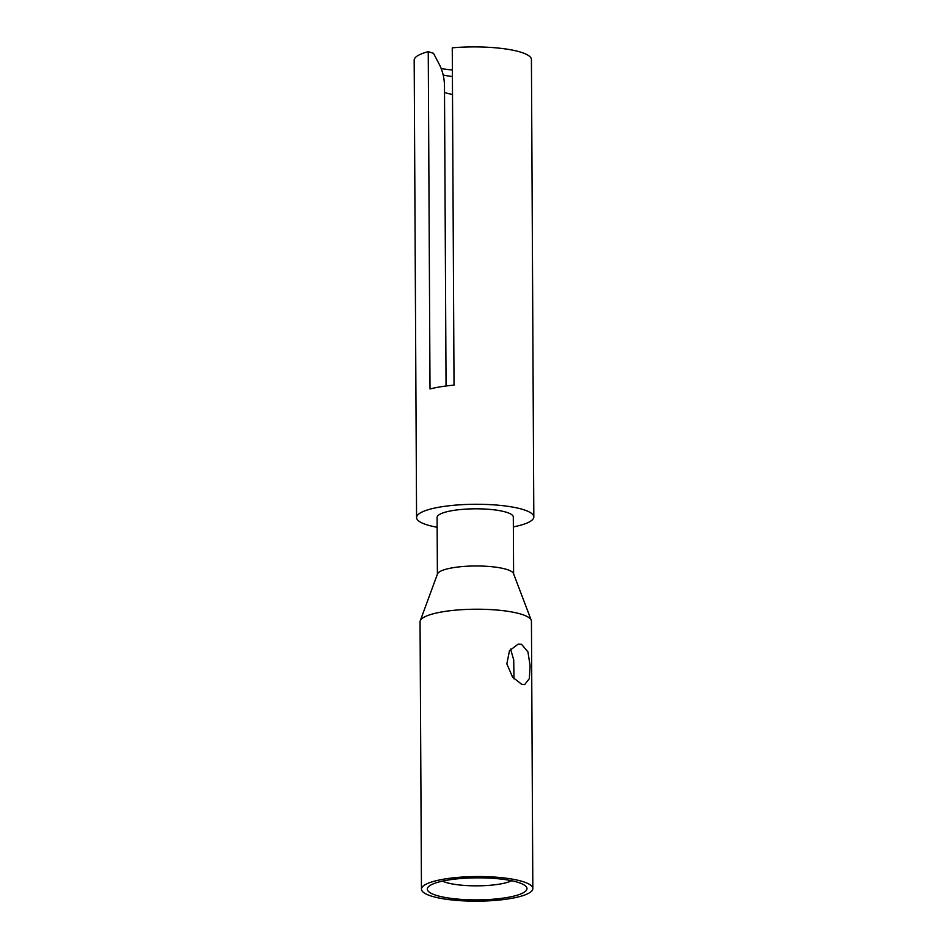 <?xml version="1.0" encoding="UTF-8"?>
<svg xmlns="http://www.w3.org/2000/svg" width="948" height="948" viewBox="0 0 948 948"><rect width="100%" height="100%" fill="white"/><g stroke="black" fill="none" stroke-linecap="round" stroke-linejoin="round"><path stroke-width="1.42" d="M416.575 517.549A58.622 12.952 179.7 0 1 457.54 504.964A58.622 12.952 179.7 0 1 523.225 509.574A58.622 12.952 -0.3 0 1 533.819 516.933L531.425 59.558A58.622 12.952 -0.3 0 0 520.831 52.187A58.622 12.952 179.7 0 0 452.267 47.827L454.033 385.137A58.622 12.952 179.7 0 0 430.013 388.976L428.247 51.666A58.622 12.952 179.7 0 0 414.181 60.162L416.575 517.549A58.622 12.952 179.7 0 0 427.169 524.908A58.622 12.952 -0.3 0 0 437.147 527.278M428.247 51.666L433.485 53.289L438.995 63.765C442.491 70.425 444.316 77.724 444.482 85.652L446.058 386.002M441.164 68.529A49.829 11.009 179.7 0 0 452.386 70.01M533.819 516.933A58.622 12.952 -0.3 0 1 513.354 526.887M513.603 573.86L513.306 517.039A38.11 8.425 -0.3 0 0 506.422 512.252A38.11 8.425 179.7 0 0 463.726 509.266A38.11 8.425 179.7 0 0 437.099 517.43L437.395 574.263M420.237 620.81A55.695 12.312 179.7 0 1 461.178 609.718A55.695 12.312 179.7 0 1 521.376 614.245A55.695 12.312 -0.3 0 1 531.236 620.229L513.472 573.516A38.11 8.425 -0.3 0 0 506.718 569.428A38.11 8.425 179.7 0 0 465.527 566.323A38.11 8.425 179.7 0 0 437.514 573.907L420.237 620.81A55.695 12.312 179.7 0 0 420.047 621.829L421.457 889.141A55.695 12.312 179.7 0 0 431.518 896.144A55.695 12.312 -0.3 0 0 493.908 900.505A55.695 12.312 -0.3 0 0 532.835 888.56A55.695 12.312 -0.3 0 0 522.775 881.569A55.695 12.312 179.7 0 0 460.373 877.196A55.695 12.312 179.7 0 0 421.457 889.141M531.236 620.229A55.695 12.312 -0.3 0 1 531.437 621.236L532.835 888.56M521.744 684.326L512.619 677.204L506.848 663.896L509.479 650.707L518.177 644.095L521.53 644.308L527.929 651.857L530.122 665.745L529.328 678.638L524.647 684.61L521.744 684.326M513.97 678.815L513.721 659.915L510.581 649.107M436.317 895.374A49.829 11.009 -0.3 0 1 428.603 886.617A49.829 11.009 -0.3 0 1 467.66 878.085A49.829 11.009 -0.3 0 1 517.964 882.339A49.829 11.009 -0.3 0 1 525.666 886.107A49.829 11.009 -0.3 0 1 497.475 898.811A49.829 11.009 -0.3 0 1 436.317 895.374M511.73 880.751A38.11 8.425 -0.3 0 1 480.529 885.788A38.11 8.425 -0.3 0 1 445.868 882.398A38.11 8.425 -0.3 0 1 442.479 881.119M452.504 94.468A32.244 7.122 -0.3 0 1 446.544 93.07A32.244 7.122 -0.3 0 1 444.517 92.347M443.178 74.987A40.823 9.03 179.7 0 0 452.421 76.551"/></g></svg>
